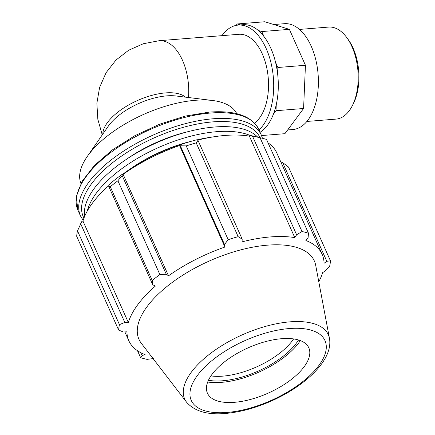 <?xml version="1.0" encoding="UTF-8"?>
<svg xmlns="http://www.w3.org/2000/svg" width="435" height="435" viewBox="0 0 435 435"><rect width="100%" height="100%" fill="white"/><g stroke="black" fill="none" stroke-linecap="round" stroke-linejoin="round"><path stroke-width="0.65" d="M240.283 24.925L237.195 23.968L236.145 25.382M258.336 30.499A55.392 30.836 85.4 0 1 264.034 36.605L261.783 31.565L258.336 30.499A55.392 30.836 85.4 0 0 242.812 24.719L238.211 25.089A55.392 30.836 85.4 0 1 271.832 66.609A55.392 30.836 85.4 0 1 259.01 129.924M237.195 23.968L264.79 21.75L289.373 29.346L305.446 65.277L303.592 108.494L284.898 133.686L261.527 135.562M261.783 31.565L289.373 29.346M275.6 62.461A55.392 30.836 85.4 0 1 277.595 73.558L277.856 67.496L275.6 62.461A55.392 30.836 85.4 0 0 264.034 36.605M276.258 104.656A55.392 30.836 85.4 0 1 273.381 114.247L276.002 110.718L276.258 104.656A55.392 30.836 85.4 0 0 277.595 73.558M276.002 110.718L303.592 108.494M277.856 67.496L305.446 65.277M273.381 114.247A55.392 30.836 85.4 0 1 260.065 132.284M236.776 113.709A85.385 38.079 155.9 0 0 212.612 100.501L176.012 95.983A46.164 20.586 155.9 0 0 108.201 126.313L87.179 156.611A85.385 38.079 155.9 0 0 80.915 183.423M188.496 97.522A46.164 25.698 -94.6 0 0 159.161 40.711L238.951 34.294A46.164 25.698 85.4 0 1 266.209 65.468A46.164 25.698 85.4 0 1 259.521 118.021A46.164 25.698 85.4 0 1 254.551 123.094M212.612 100.501A85.385 38.079 155.9 0 0 87.179 156.611M180.356 145.779L186.234 145.899A113.845 50.77 -24.1 0 1 196.212 142.881L198.028 140.434L196.843 139.771A107.015 47.725 155.9 0 0 179.535 145.007L180.356 145.779L224.509 244.492L228.185 239.68L186.234 145.899M197.523 140.152A105.879 47.214 -24.1 0 1 249.391 136.128L250.136 135.486L260.059 137.743A113.845 50.77 -24.1 0 1 262.376 138.265A113.845 50.77 -24.1 0 1 266.535 139.439L308.486 233.225L308.089 237.771L305.903 240.517A105.879 47.214 155.9 0 1 322.145 254.328A105.879 47.214 155.9 0 1 324.048 263.305L326.821 261.294L330.459 260.815L288.508 167.035L282.663 162.587L326.821 261.294M262.376 138.265L255.089 136.492A107.015 47.725 155.9 0 0 250.136 135.486M268.085 142.908A105.879 47.214 -24.1 0 1 276.752 152.848L322.145 254.328M77.506 230.876L119.456 324.657A113.845 50.77 155.9 0 0 118.641 330.073L76.69 236.292A113.845 50.77 -24.1 0 1 77.506 230.876L81.905 221.312L82.949 221.04A105.879 47.214 -24.1 0 1 108.75 185.685M122.501 174.103A107.015 47.725 155.9 0 0 109.267 184.451L108.592 186.06L110.278 186.718A113.845 50.77 -24.1 0 1 117.912 180.753L122.11 175.495L122.501 174.103L123.116 174.337A105.879 47.214 -24.1 0 1 179.541 145.551L179.535 145.007M252.458 136.057L296.616 234.769L294.783 237.608A105.879 47.214 155.9 0 0 242.056 241.849L242.186 239.147L198.028 140.434M196.212 142.881L238.162 236.662L242.186 239.147M123.116 174.337L168.508 275.817L166.262 274.208L122.11 175.495M117.912 180.753L159.862 274.534L166.262 274.208M82.949 221.04L128.341 322.52L124.801 322.417L80.649 223.704M119.456 324.657L124.801 322.417M118.641 330.073L123.361 332.014L126.944 331.813A105.879 47.214 155.9 0 0 128.847 340.795A105.879 47.214 155.9 0 0 145.089 354.601L142.087 355.536L140.82 352.698M137.509 350.735L140.608 357.668L142.087 355.536M280.782 161.869L282.663 162.587M318.79 281.749A105.879 47.214 155.9 0 0 322.645 272.604L325.375 270.891L329.643 266.236A113.845 50.77 155.9 0 0 330.459 260.815M293.614 338.925A55.533 24.768 -24.1 0 1 292.407 340.638A55.533 24.768 -24.1 0 1 210.926 375.911M208.441 380.272A58.866 26.252 155.9 0 0 296.382 343.139A58.866 26.252 155.9 0 0 298.524 339.98M207.696 382.022A61.634 27.487 155.9 0 0 298.671 342.954A61.634 27.487 155.9 0 0 300.319 340.589M329.453 338.348L315.696 265.312A96.048 42.831 155.9 0 0 209.175 261.071A96.048 42.831 155.9 0 0 141.332 343.307L186.61 402.244C194.951 411.684 208.615 415.349 227.608 413.25C241.98 411.7 256.824 407.503 272.141 400.657C306.615 385.057 333.351 359.299 329.453 338.348A78.686 35.088 155.9 0 0 289.966 321.84A78.686 35.088 155.9 0 0 209.344 354.324A78.686 35.088 155.9 0 0 186.61 402.244M308.486 233.225A113.845 50.77 155.9 0 0 302.01 231.529L260.059 137.743M296.616 234.769L302.01 231.529M238.162 236.662A113.845 50.77 155.9 0 0 228.185 239.68M224.509 244.492L224.933 247.031A105.879 47.214 155.9 0 0 168.508 275.817M159.862 274.534A113.845 50.77 155.9 0 0 152.228 280.499L110.278 186.718M108.592 186.06L152.745 284.773L152.228 280.499M152.745 284.773L155.415 286.051A105.879 47.214 155.9 0 0 128.341 322.52M140.608 357.668A113.845 50.77 155.9 0 0 147.09 359.364L153.566 358.538M179.541 145.551L224.933 247.031M249.391 136.128L294.783 237.608M188.192 131.631A85.385 38.079 155.9 0 0 126.661 159.15M304.108 366.803A55.533 24.768 155.9 0 0 309.6 350.344A55.533 24.768 155.9 0 0 267.971 340.986A55.533 24.768 155.9 0 0 212.133 374.198A55.533 24.768 155.9 0 0 208.784 395.442A55.533 24.768 155.9 0 0 253.703 398.536A55.533 24.768 155.9 0 0 304.108 366.803M191.53 141.212A85.385 38.079 155.9 0 0 130.859 168.53M211.725 137.139A96.075 42.847 155.9 0 0 197.011 139.863M190.416 141.533A96.075 42.847 155.9 0 0 122.79 174.212M257.661 137.117A96.075 42.847 155.9 0 0 154.583 143.691A96.075 42.847 155.9 0 0 84.656 216.342M250.266 135.508A96.075 42.847 155.9 0 0 155.85 148.759A96.075 42.847 155.9 0 0 87.31 210.97M299.487 29.422L328.632 27.079A46.164 25.698 85.4 0 1 346.749 37.557A46.164 25.698 85.4 0 1 352.241 105.868A46.164 25.698 85.4 0 1 336.032 119.108L306.887 121.452M352.241 105.868L353.34 103.72A43.391 24.153 -94.6 0 0 348.174 39.503L346.749 37.557M221.964 35.659A55.392 30.836 85.4 0 1 222.405 35.045A55.392 30.836 85.4 0 1 238.211 25.089M273.822 24.539L284.381 23.691A53.086 29.547 85.4 0 1 318.094 74.238A53.086 29.547 85.4 0 1 292.896 129.521L287.676 129.945M185.402 97.141A46.164 20.586 155.9 0 0 137.373 100.561A46.164 20.586 155.9 0 0 102.812 134.083M83.939 218.114A96.826 43.179 -24.1 0 1 116.254 159.873A96.826 43.179 -24.1 0 1 212.873 121.876A96.826 43.179 -24.1 0 1 260.059 137.699M262.457 138.286L261.315 135.067A99.044 44.169 155.9 0 0 213.003 118.788A99.044 44.169 155.9 0 0 115.346 156.79A99.044 44.169 155.9 0 0 80.486 215.956L83.15 220.393M80.486 215.956L77.914 210.208A99.044 44.169 -24.1 0 1 112.774 151.043A99.044 44.169 -24.1 0 1 210.437 113.04A99.044 44.169 -24.1 0 1 258.743 129.32L261.315 135.067M318.779 365.623A73.254 32.668 -24.1 0 1 226.983 412.456A73.254 32.668 -24.1 0 1 197.463 375.378A73.254 32.668 -24.1 0 1 289.264 328.55A73.254 32.668 -24.1 0 1 318.779 365.623M159.161 40.711L143.338 43.734L128.651 50.248L115.96 60.073L106.069 72.721L99.604 87.419L96.869 103.242L97.837 119.31L102.247 134.899M77.914 210.208L76.299 196.669L82.046 181.406L94.417 165.458L112.442 149.863L134.747 135.758L159.612 124.214L185.12 116.118L209.311 112.099C235.172 110.175 251.647 115.917 258.743 129.32M124.883 331.927L128.847 340.795"/></g></svg>
